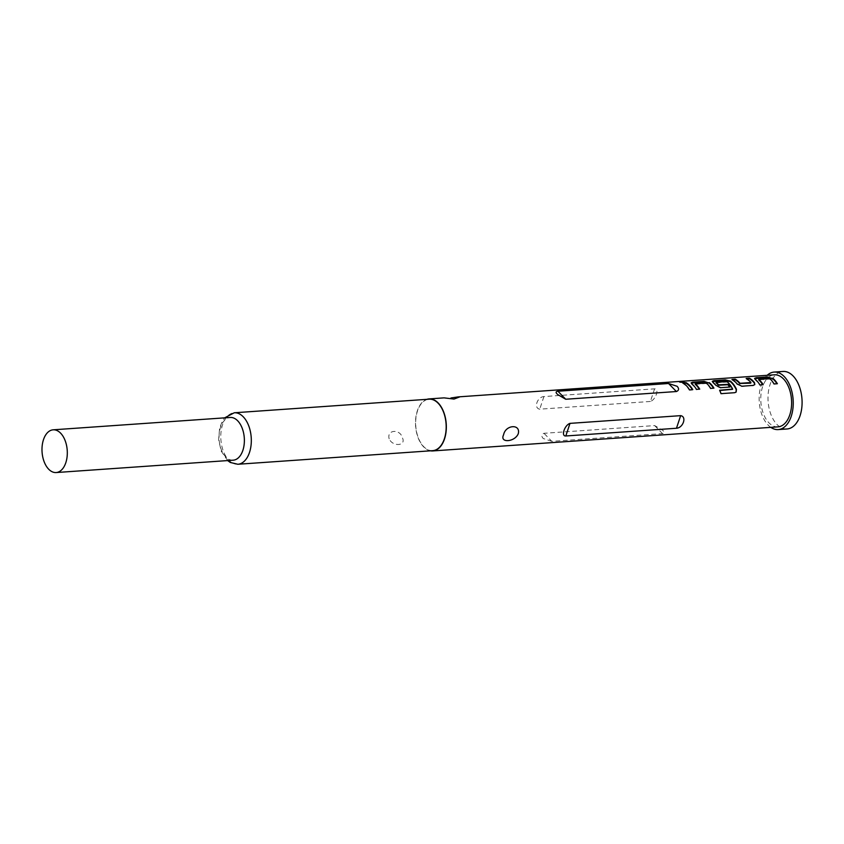 <?xml version="1.0" encoding="UTF-8"?>
<svg xmlns="http://www.w3.org/2000/svg" width="844" height="844" viewBox="0 0 844 844"><rect width="100%" height="100%" fill="white"/><g stroke="black" fill="none" stroke-linecap="round" stroke-linejoin="round"><path stroke-width="0.63" stroke-dasharray="4.22 3.17" d="M680.507 382.005L680.159 382.026C678.523 382.3 679.483 382.522 683.049 382.68L684.083 382.364L683.587 382.089M754.631 378.65L755.116 379.853A25.531 15.034 86 0 1 756.583 381.193A25.531 15.034 86 0 1 759.706 385.318L763.176 384.716M758.661 379.863L769.612 379.104A25.531 15.034 86 0 1 770.794 380.201A25.531 15.034 86 0 1 773.906 384.326L774.127 383.957M732.75 379.874L731.896 379.937A25.531 15.034 86 0 1 735.43 382.67A25.531 15.034 86 0 1 736.844 384.294L737.034 383.862M746.961 378.882L746.096 378.945A25.531 15.034 86 0 1 749.641 381.678A25.531 15.034 86 0 1 750.791 382.976M712.336 381.604L712.821 382.807A25.531 15.034 86 0 1 714.288 384.147A25.531 15.034 86 0 1 715.701 385.771L720.438 388.061L729.986 387.037M716.007 382.838L726.958 382.079A25.531 15.034 86 0 1 728.14 383.176A25.531 15.034 86 0 1 732.402 389.422L732.645 389.095M691.194 383.081L691.669 384.284A25.531 15.034 86 0 1 693.135 385.624A25.531 15.034 86 0 1 696.258 389.749L699.729 389.147M695.213 384.294L706.164 383.524A25.531 15.034 86 0 1 707.346 384.632A25.531 15.034 86 0 1 710.469 388.757L710.68 388.388M683.513 383.313L682.659 383.376A25.531 15.034 86 0 1 686.193 386.109A25.531 15.034 86 0 1 689.316 390.234L689.537 389.854M233.208 460.191A21.416 12.607 86 0 1 225.749 456.857A21.416 12.607 86 0 1 219.261 433.267A21.416 12.607 86 0 1 230.222 417.463M432.708 450.664A25.805 15.192 86 0 1 423.72 446.655A25.805 15.192 86 0 1 415.913 418.223A25.805 15.192 86 0 1 429.111 399.18M770.794 427.349A28.823 16.975 86 0 1 768.156 425.102A28.823 16.975 86 0 1 767.164 375.316M787.051 428.974A28.823 16.975 86 0 1 777.018 424.49A28.823 16.975 86 0 1 768.283 392.734A28.823 16.975 86 0 1 783.032 371.455M430.493 450.823A26.08 15.361 86 0 1 423.646 446.887A26.08 15.361 86 0 1 415.586 419.995A26.08 15.361 86 0 1 426.895 399.339M551.807 441.328L543.262 438.542C541.141 436.148 541.384 434.396 543.99 433.299L654.659 425.576L662.593 430.218C664.861 432.149 664.819 433.288 662.477 433.605L551.807 441.328L543.99 433.299M777.999 426.853A26.08 15.361 86 0 1 768.926 422.791A26.08 15.361 86 0 1 761.024 394.064A26.08 15.361 86 0 1 774.37 374.81M650.397 401.459L539.738 409.182C533.461 408.243 537.164 396.975 543.905 396.574L654.575 388.852C659.523 388.44 655.809 399.697 650.397 401.459L654.575 388.852M454.009 399.064L444.134 397.872M389.179 438.838C386.468 429.596 400.256 428.636 402.451 437.888C406.397 445.991 392.639 446.993 389.179 438.838M682.659 383.376L682.733 382.849M689.316 390.234L692.565 390.002M680.148 381.477L680.159 382.026L679.125 381.646M710.469 388.757L713.94 388.156M719.795 390.519L719.404 390.55A25.531 15.034 86 0 1 720.787 393.895L721.061 393.652M720.787 393.895L734.723 392.692M734.449 392.945L736.031 392.175M736.844 384.294L741.813 386.214M741.591 386.584L753.196 385.413M752.975 385.792L754.715 384.695M773.906 384.326L777.377 383.725M683.091 382.153L683.049 382.68M237.85 464.263A25.805 15.192 86 0 1 228.861 460.254A25.805 15.192 86 0 1 221.044 431.822A25.805 15.192 86 0 1 234.252 412.779M654.659 425.576L662.477 433.605M543.905 396.574L539.738 409.182M684.083 382.364L684.115 381.826M227.637 460.571L221.202 451.118L218.638 439.692L219.598 428.108L222.447 420.956L224.652 417.854M691.057 383.324L691.152 382.796M712.199 381.847L712.294 381.319M754.504 378.893L754.599 378.365"/><path stroke-width="1.27" d="M683.049 382.68C684.684 382.153 683.724 381.942 680.159 382.026L679.125 381.646M683.091 382.153C684.716 381.615 683.735 381.393 680.148 381.477C678.534 381.752 679.515 381.984 683.091 382.153L684.115 381.826M776.955 383.756A25.531 15.034 86 0 0 774.043 379.979A25.531 15.034 86 0 0 772.576 378.629L767.544 376.93L756.15 377.732L754.599 378.365L755.232 379.357A26.08 15.361 86 0 1 756.741 380.728A26.08 15.361 86 0 1 759.916 384.948L763.176 384.716A26.08 15.361 86 0 0 759.99 380.507A26.08 15.361 86 0 0 758.788 379.378L758.661 379.863A25.531 15.034 86 0 1 759.832 380.971A25.531 15.034 86 0 1 762.744 384.748M772.576 378.629L767.46 377.458L754.631 378.65M732.75 379.874L735.145 379.716A25.531 15.034 86 0 1 738.69 382.448A25.531 15.034 86 0 1 739.84 383.746L740.019 383.303A26.08 15.361 86 0 0 738.838 381.984A26.08 15.361 86 0 0 735.219 379.188L731.97 379.42A26.08 15.361 86 0 1 735.588 382.205A26.08 15.361 86 0 1 737.034 383.862L741.813 386.214L753.196 385.413L754.821 384.526L754.494 382.648A26.08 15.361 86 0 0 753.048 380.992A26.08 15.361 86 0 0 749.43 378.196L746.18 378.428A26.08 15.361 86 0 1 749.799 381.214A26.08 15.361 86 0 1 750.97 382.543L740.019 383.303M746.961 378.882L749.356 378.724A25.531 15.034 86 0 1 752.901 381.456A25.531 15.034 86 0 1 754.304 383.07L754.494 382.648M716.134 382.353L716.007 382.838A25.531 15.034 86 0 1 717.189 383.946A25.531 15.034 86 0 1 718.339 385.244L718.518 384.811A26.08 15.361 86 0 0 717.337 383.482A26.08 15.361 86 0 0 716.134 382.353L727.085 381.593A26.08 15.361 86 0 1 728.288 382.722A26.08 15.361 86 0 1 732.645 389.095L719.658 390.223A26.08 15.361 86 0 1 721.061 393.652L734.723 392.692L736.137 392.07L736.453 389.274A26.08 15.361 86 0 0 731.896 382.469A26.08 15.361 86 0 0 730.398 381.098L725.249 379.884L713.855 380.676L712.294 381.319L712.937 382.311A26.08 15.361 86 0 1 714.435 383.682A26.08 15.361 86 0 1 715.881 385.339L720.66 387.691L729.986 387.037A26.08 15.361 86 0 0 728.108 384.315L718.518 384.811M712.336 381.604L725.165 380.412L730.282 381.583A25.531 15.034 86 0 1 731.748 382.923A25.531 15.034 86 0 1 736.211 389.601L736.453 389.274M718.339 385.244L727.929 384.748A25.531 15.034 86 0 1 729.564 387.069M713.507 388.187A25.531 15.034 86 0 0 710.595 384.4A25.531 15.034 86 0 0 709.129 383.06L704.096 381.361L692.713 382.153L691.152 382.796L691.795 383.788A26.08 15.361 86 0 1 693.293 385.159A26.08 15.361 86 0 1 696.479 389.379L699.729 389.147A26.08 15.361 86 0 0 696.543 384.938A26.08 15.361 86 0 0 695.34 383.809L695.213 384.294A25.531 15.034 86 0 1 696.395 385.392A25.531 15.034 86 0 1 699.296 389.179M709.129 383.06L704.023 381.878L691.194 383.081M683.513 383.313L685.908 383.144A25.531 15.034 86 0 1 689.453 385.877A25.531 15.034 86 0 1 692.365 389.664M53.161 429.818L230.222 417.463A21.416 12.607 86 0 1 237.681 420.797A21.416 12.607 86 0 1 244.159 444.387A21.416 12.607 86 0 1 233.208 460.191L56.137 472.545A21.416 12.607 86 0 1 48.688 469.211A21.416 12.607 86 0 1 42.2 445.621A21.416 12.607 86 0 1 53.161 429.818A21.416 12.607 86 0 1 60.61 433.151A21.416 12.607 86 0 1 67.098 456.741A21.416 12.607 86 0 1 56.137 472.545M237.85 464.263A25.805 15.192 86 0 0 251.058 445.221A25.805 15.192 86 0 0 243.241 416.788A25.805 15.192 86 0 0 234.252 412.779L429.111 399.18A25.805 15.192 86 0 1 438.099 403.189A25.805 15.192 86 0 1 445.917 431.622A25.805 15.192 86 0 1 432.708 450.664L237.85 464.263L230.275 462.459L227.637 460.571M767.164 375.316A28.823 16.975 86 0 1 774.18 372.077A28.823 16.975 86 0 1 784.213 376.561A28.823 16.975 86 0 1 792.949 408.317A28.823 16.975 86 0 1 778.2 429.585A28.823 16.975 86 0 1 770.794 427.349M774.18 372.077L783.032 371.455A28.823 16.975 86 0 1 793.075 375.939A28.823 16.975 86 0 1 801.8 407.694A28.823 16.975 86 0 1 787.051 428.974L778.2 429.585M503.604 434.787C499.321 443.248 514.777 442.182 518.237 433.784C520.938 423.688 505.472 424.69 503.604 434.787M680.644 415.649L569.985 423.371C564.583 425.123 560.849 436.39 565.807 435.979L676.477 428.256C683.197 427.855 686.942 416.598 680.644 415.649L676.477 428.256M426.895 399.339A26.08 15.361 86 0 1 429.1 398.906A26.08 15.361 86 0 1 438.173 402.957A26.08 15.361 86 0 1 446.075 431.695A26.08 15.361 86 0 1 432.729 450.939A26.08 15.361 86 0 1 430.493 450.823M444.134 397.872L454.009 399.064L459.864 396.859L458.324 396.88L774.37 374.81A26.08 15.361 86 0 1 783.454 378.872A26.08 15.361 86 0 1 791.356 407.599A26.08 15.361 86 0 1 777.999 426.853L432.729 450.939M772.693 378.144A26.08 15.361 86 0 1 774.201 379.515A26.08 15.361 86 0 1 777.377 383.725L774.127 383.957A26.08 15.361 86 0 0 770.941 379.737A26.08 15.361 86 0 0 769.739 378.608L758.788 379.378M709.255 382.575A26.08 15.361 86 0 1 710.754 383.946A26.08 15.361 86 0 1 713.94 388.156L710.68 388.388A26.08 15.361 86 0 0 707.494 384.168A26.08 15.361 86 0 0 706.291 383.039L695.34 383.809M689.601 385.413A26.08 15.361 86 0 1 692.787 389.633L689.537 389.854A26.08 15.361 86 0 0 686.351 385.645A26.08 15.361 86 0 0 682.733 382.849L685.982 382.627A26.08 15.361 86 0 1 689.601 385.413M676.392 391.532C678.998 390.434 679.241 388.683 677.12 386.288L668.575 383.503L557.905 391.226C555.552 391.542 555.521 392.671 557.789 394.612L565.723 399.254L676.392 391.532L668.575 383.503M458.324 396.88L450.928 397.988M692.629 382.68L692.713 382.153M736.031 392.175L736.211 389.601M725.165 380.412L725.249 379.884M713.781 381.203L713.855 380.676M719.795 390.519L732.529 389.327M754.715 384.695L754.304 383.07M749.356 378.724L749.43 378.196M750.706 383.155L740.367 383.461M735.145 379.716L735.219 379.188M767.46 377.458L767.544 376.93M565.807 435.979L569.985 423.371M565.723 399.254L557.905 391.226M429.1 398.906L444.134 397.862M234.252 412.779L224.652 417.854"/></g></svg>
